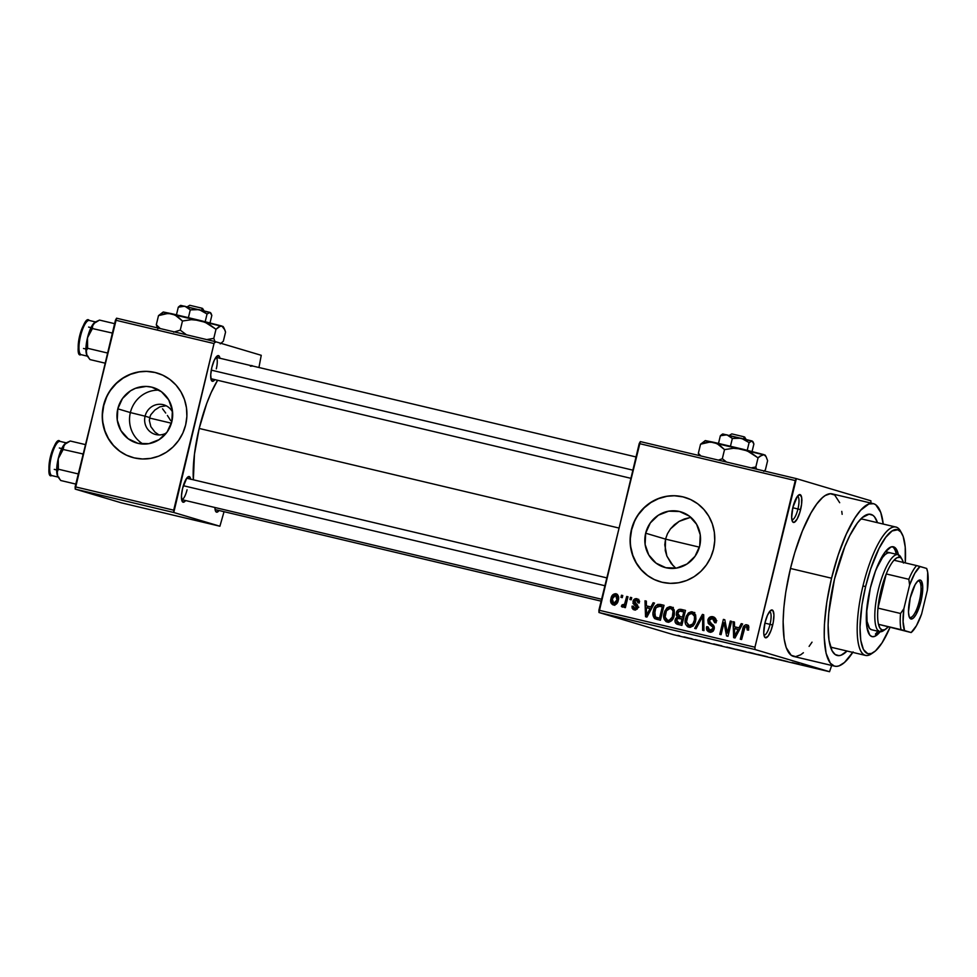 <?xml version="1.0" encoding="UTF-8"?>
<svg xmlns="http://www.w3.org/2000/svg" width="977" height="977" viewBox="0 0 977 977"><rect width="100%" height="100%" fill="white"/><g stroke="black" fill="none" stroke-linecap="round" stroke-linejoin="round"><path stroke-width="1.47" d="M791.883 519.776A12.09 3.383 103.3 0 0 797.94 508.98L800.59 509.652A14.289 4.006 -76.7 0 1 792.457 521.535A14.289 4.006 -76.7 0 1 792.897 507.356L791.651 517.517L792.701 521.901L794.203 522.341L797.085 519.129L799.858 512.339L801.58 504.242L801.677 497.586L800.102 494.618L797.403 496.316L792.897 507.356A14.289 4.006 -76.7 0 1 798.759 494.936A14.289 4.006 -76.7 0 1 800.59 509.652L797.94 508.98A12.09 3.383 -76.7 0 1 791.907 519.776A12.09 3.383 -76.7 0 1 791.883 519.776M763.965 635.135A12.09 3.383 103.3 0 0 770.035 624.352L772.685 625.011A14.289 4.006 -76.7 0 1 764.539 636.894A14.289 4.006 -76.7 0 1 764.991 622.728L763.745 632.876L764.258 636.259L765.479 637.761L768.178 636.051L771.097 630.238L773.259 622.288L773.931 614.863L772.88 610.478L770.474 610.601L767.507 615.205L764.991 622.728A14.289 4.006 -76.7 0 1 770.853 610.307A14.289 4.006 -76.7 0 1 772.685 625.011L770.035 624.352A12.09 3.383 -76.7 0 1 763.99 635.148A12.09 3.383 -76.7 0 1 763.965 635.135M145.084 416.19A15.388 14.765 -73.4 0 0 150.299 431.871A15.388 14.765 -73.4 0 0 166.383 432.994A15.388 14.765 106.6 0 1 155.074 434.35A15.388 14.765 106.6 0 1 145.084 416.19L149.725 417.57L149.371 420.574L150.837 426.656L154.94 432.066L158.958 434.936L154.94 432.066L150.837 426.656L149.371 420.574L149.725 417.57L150.788 414.737L154.855 410.047L159.813 406.859L166.114 405.748L159.813 406.859L154.855 410.047L150.788 414.737L149.725 417.57L145.084 416.19A15.388 14.765 106.6 0 1 163.855 404.857A15.388 14.765 106.6 0 1 172.587 412.172A15.388 14.765 -73.4 0 0 157.712 404.417A15.388 14.765 -73.4 0 0 145.084 416.19L130.368 412.575L145.084 416.19M143.082 444.059A28.931 27.771 106.6 0 1 130.368 412.575A28.931 27.771 -73.4 0 0 143.082 444.059M117.802 408.826L130.368 412.575L117.802 408.826L122.455 398.555L130.515 390.824L135.461 388.309L146.22 386.416L151.618 387.124L161.437 391.716L168.728 399.898L172.379 410.401L171.842 421.649A28.931 27.771 106.6 0 1 136.56 442.972A28.931 27.771 106.6 0 1 117.802 408.826A28.931 27.771 106.6 0 1 153.071 387.515A28.931 27.771 106.6 0 1 171.842 421.649L167.177 431.919L159.117 439.65L148.87 443.668L138.013 443.363L128.195 438.758L120.904 430.588L117.252 420.073L117.802 408.826M157.297 373.08A43.965 42.194 -73.4 0 0 103.757 405.504L103.513 405.431A43.965 42.194 106.6 0 1 157.126 373.031A43.965 42.194 106.6 0 1 185.642 424.91L186.876 416.385L186.473 407.824L184.47 399.532L180.928 391.85L175.994 385.06L169.851 379.418L162.732 375.168L154.916 372.445L146.709 371.358L138.416 371.968L130.356 374.228L122.858 378.062L116.178 383.326L110.596 389.823L106.322 397.285L103.513 405.431L102.292 413.955L102.683 422.516L104.698 430.808L108.239 438.49L113.173 445.28L119.316 450.922L126.436 455.172L134.24 457.895L142.459 458.982L150.751 458.372L158.799 456.112L166.31 452.278L172.978 447.014L178.559 440.517L182.846 433.067L185.642 424.91A43.965 42.194 106.6 0 1 132.042 457.309A43.965 42.194 106.6 0 1 103.513 405.431L103.757 405.504A43.965 42.194 -73.4 0 0 132.2 457.358M673.068 565.671L666.864 556.047L665.252 550.539L665.532 539.121L645.663 533.198A28.931 27.771 106.6 0 1 680.932 511.887A28.931 27.771 106.6 0 1 699.703 546.021L695.038 556.292L686.978 564.022L676.731 568.04L665.874 567.735L656.056 563.131L648.765 554.96L645.113 544.445L645.663 533.198L650.316 522.927L658.376 515.197L668.622 511.191L679.479 511.496L689.298 516.088L696.589 524.27L700.24 534.773L699.703 546.021A28.931 27.771 106.6 0 1 664.421 567.344A28.931 27.771 106.6 0 1 645.663 533.198L665.532 539.121L664.787 544.836L666.864 556.047L671.187 563.497L675.754 568.199M685.158 497.452A43.965 42.194 -73.4 0 0 631.618 529.876L631.374 529.803A43.965 42.194 106.6 0 1 684.987 497.403A43.965 42.194 106.6 0 1 713.503 549.282L714.737 540.757L714.334 532.196L712.331 523.904L708.789 516.222L703.855 509.432L697.712 503.79L690.592 499.54L682.776 496.817L674.57 495.73L666.277 496.34L658.217 498.6L650.719 502.434L644.038 507.698L638.457 514.195L634.183 521.657L631.374 529.803L630.153 538.327L630.544 546.888L632.559 555.18L636.1 562.862L641.034 569.652L647.177 575.294L654.297 579.544L662.101 582.268L670.32 583.354L678.612 582.744L686.66 580.485L694.171 576.65L700.839 571.386L706.42 564.889L710.706 557.44L713.503 549.282A43.965 42.194 106.6 0 1 659.902 581.681A43.965 42.194 106.6 0 1 631.374 529.803L631.618 529.876A43.965 42.194 -73.4 0 0 660.061 581.73M214.855 379.626A13.19 3.7 -76.7 0 1 211.447 380.48A13.19 3.7 -76.7 0 1 211.85 367.401L210.727 374.704L211.179 379.894L213.059 381.238L214.855 379.626M181.624 499.601A10.991 3.078 103.3 0 0 187.059 489.77A10.991 3.078 -76.7 0 1 181.624 499.601L601.551 599.231M185.606 500.554A13.19 3.7 -76.7 0 1 182.186 501.409A13.19 3.7 -76.7 0 1 182.601 488.329L181.478 495.62L181.93 500.822L183.798 502.166L185.606 500.554M219.068 510.507A13.19 3.7 -76.7 0 1 215.661 511.374A13.19 3.7 -76.7 0 1 214.916 507.503L215.392 510.788L216.515 512.168L219.068 510.507M764.893 623.131L770.035 624.352L764.893 623.131M792.811 507.759L797.94 508.98L792.811 507.759M847.035 651.024A72.542 20.334 -76.7 0 1 832.221 651.048A72.542 20.334 -76.7 0 1 834.505 579.092L844.849 546.546L849.746 535.689L857.354 523.061L862.3 517.541L869.078 514.171L872.901 515.306L874.549 516.894L877.48 522.695A72.542 20.334 -76.7 0 0 864.254 516.027A72.542 20.334 -76.7 0 0 834.505 579.092L828.765 613.019L828.105 625.146L828.997 640.301L832.025 650.682L835.127 654.505L838.95 655.64L841.099 655.188L847.035 651.024M873.304 503.631L832.233 493.886A83.534 23.411 103.3 0 0 790.478 568.48L831.549 578.213A83.534 23.411 -76.7 0 1 873.304 503.631A83.534 23.411 -76.7 0 1 883.22 524.051L880.765 512.461L875.758 504.767L873.658 503.717L868.895 503.973L860.749 510.153L854.936 517.908L846.241 534.236L838.217 554.936L831.549 578.213L790.478 568.48L785.74 592.331L783.872 607.535L783.114 621.494L784.14 638.946L786.204 647.604L791.199 655.298L795.608 656.617L800.676 654.798L803.399 652.734M199.186 428.451L618.783 527.995L199.186 428.451L194.447 454.207L193.361 479.792A68.146 19.1 103.3 0 1 199.186 428.451A68.146 19.1 103.3 0 1 217.615 380.285L211.166 392.571L206.709 403.513L199.186 428.451M149.615 418.046L171.415 423.212L149.615 418.046M162.548 408.801L165.699 413.039L162.548 408.801M167.385 415.469L169.07 418.058L167.385 415.469M170.755 420.733L169.07 418.058L170.755 420.733M872.608 652.954A65.947 18.478 -76.7 0 1 865.488 655.408L832.636 647.617A65.947 18.478 -76.7 0 1 830.34 646.444M640.326 441.592L796.365 478.62L870.886 500.798L870.959 503.07L870.886 500.798L796.365 478.62L640.326 441.592L639.214 443.558L795.266 480.574L754.94 647.214L598.901 610.198L640.326 441.592M598.974 612.506L755.026 649.534L829.534 671.712L673.483 634.684L598.974 612.506L639.214 443.558L795.266 480.574L796.365 478.62L754.94 647.214L755.026 649.534L754.94 647.214L598.901 610.198L598.974 612.506L673.483 634.684L829.534 671.712L755.026 649.534L598.974 612.506M684.633 637.004L690.25 638.482L684.633 637.004M695.416 639.569L699.727 640.778L695.416 639.569M709.632 643.074L703.245 641.462L709.693 643.061M728.915 647.519L736.89 649.656L728.915 647.519M750.165 652.563L758.347 654.749L750.165 652.563M771.134 657.533L780.428 659.988L771.134 657.533M799.015 664.152L792.103 662.504L799.015 664.152M817.883 668.634L813.499 667.621L817.883 668.634M809.957 666.741L801.812 664.812L809.957 666.741M787.315 661.551L778.498 659.328L787.438 661.551M765.467 656.226L757.651 654.395L765.467 656.226M743.998 651.134L736.182 649.302L743.998 651.134M721.856 645.846L713.711 643.916L721.856 645.846M699.153 640.46L701.046 640.936L699.153 640.46M690.189 638.335L692.082 638.811L690.189 638.335M677.867 635.404L679.772 635.893L677.867 635.404M831.671 665.459L829.534 671.712L831.671 665.459M621.47 595.225L620.957 597.362L622.264 597.668L622.776 595.53L621.47 595.225L622.764 595.604L621.47 595.225L620.957 597.362L622.264 597.668L622.776 595.53L621.47 595.225M630.434 597.35L629.909 599.487L631.215 599.793L631.74 597.655L630.434 597.35L631.716 597.729L630.434 597.35L629.909 599.487L631.215 599.793L631.74 597.655L630.434 597.35M653.137 602.736L650.926 606.937L646.408 605.862L646.359 601.124L644.991 600.806L645.541 616.743L646.921 617.073L654.505 603.065L653.137 602.736L654.468 603.127L653.137 602.736L650.926 606.937L646.408 605.862L646.359 601.124L644.991 600.806L645.541 616.743L646.921 617.073L654.505 603.065L653.137 602.736M674.167 610.002L672.567 607.511L669.819 606.644L667.132 607.755L664.751 611.162L663.701 615.852L664.165 619.198L666.082 621.628L669.074 622.141L671.492 620.798L673.373 618.014L674.472 614.081L674.167 610.002L670.979 606.766L666.693 608.158L664.091 613.226C662.858 617.317 663.92 620.273 667.267 622.105C671.15 621.97 673.471 619.736 674.215 615.437L674.167 610.002M695.636 615.095L694.036 612.603L691.289 611.736L688.602 612.848L686.22 616.255L685.158 620.945L685.634 624.291L687.552 626.721L690.544 627.234L692.962 625.891L694.83 623.106L695.929 619.174L695.636 615.095L692.449 611.858L688.15 613.251L685.561 618.319C684.327 622.41 685.39 625.365 688.724 627.197C692.62 627.063 694.94 624.828 695.685 620.529L695.636 615.095M712.404 618.441L714.7 622.679L716.056 622.789C716.727 619.736 715.689 617.708 712.941 616.719L709.693 617.22L707.824 620.09L708.227 623.314L712.966 627.307L712.489 629.481L710.34 630.446L708.374 629.493L707.971 626.831L706.615 626.721L706.872 630.128L709.473 632.119L712.489 631.594L714.309 628.15L713.479 625.304L709.351 622.166L709.571 619.369L710.841 618.429L713.027 618.649L714.456 620.004L714.7 622.679L716.056 622.789L715.811 618.978L712.941 616.719C710.328 616.292 708.63 617.415 707.824 620.09L708.948 624.12L712.844 626.916L712.88 628.541L709.632 630.299L712.001 631.008L709.852 630.36L707.971 626.831L706.615 626.721C706.041 629.457 706.994 631.252 709.473 632.119C711.903 632.473 713.479 631.411 714.175 628.907C714.59 626.611 713.772 624.975 711.708 623.973L709.143 620.371L712.404 618.441L716.813 620.713M741.238 623.631L739.027 627.832L734.509 626.758L734.46 622.031L733.092 621.702L733.642 637.651L735.022 637.969L742.618 623.961L741.238 623.631L742.569 624.034L741.238 623.631L739.027 627.832L734.509 626.758L734.46 622.031L733.092 621.702L733.642 637.651L735.022 637.969L742.618 623.961L741.238 623.631M748.174 625.427L746.452 626.513L747.271 629.994L748.626 630.116L748.028 625.304L745.695 624.743L743.582 626.648L740.297 639.227L741.604 639.532L745.072 626.904L747.075 626.855L747.271 629.994L748.626 630.116L748.712 626.318L746.929 624.779C744.486 624.84 743.094 626.269 742.752 629.078L740.297 639.227L741.604 639.532L744.767 627.307L746.44 626.513L748.919 627.246L746.623 626.562M730.295 621.042L727.401 633.011L724.787 619.736L723.383 619.406L719.768 634.354L721.075 634.671L723.981 622.679L726.583 635.978L727.987 636.308L731.602 621.348L730.295 621.042L731.578 621.421L730.295 621.042L727.401 633.011L724.787 619.736L723.383 619.406L719.768 634.354L721.075 634.671L723.981 622.679L726.583 635.978L727.987 636.308L731.602 621.348L730.295 621.042M702.414 614.423L694.696 628.406L696.064 628.736L702.707 616.34L702.597 630.287L703.953 630.605L703.696 614.728L702.414 614.423L703.696 614.802L702.414 614.423L694.696 628.406L696.064 628.736L702.707 616.34L702.597 630.287L703.953 630.605L703.696 614.728L702.414 614.423M681.445 609.453L678.917 609.465L677.037 611.248L676.279 615.107L677.305 616.988L675.644 618.502L675.009 621.323L676.438 623.876L681.873 625.365L685.5 610.405L681.445 609.453C678.795 608.94 677.11 610.1 676.402 612.897L677.305 616.988L675.131 619.797C674.667 622.227 675.559 623.766 677.818 624.401L681.873 625.365L685.5 610.405L681.445 609.453M660.196 604.409L657.655 604.421L655.591 605.972L653.784 609.514L652.978 614.093L654.541 618.478L660.415 620.273L664.03 605.313L660.196 604.409C656.373 604.336 654.114 606.461 653.43 610.796C652.428 613.812 652.868 616.426 654.749 618.636L660.415 620.273L664.03 605.313L660.196 604.409M636.528 600.232L637.981 602.833L639.337 602.956L636.992 598.706L634.415 599.145L632.913 603.249L636.662 607.486L634.659 608.415L633.401 606.265L632.046 606.155L632.107 608.036L633.206 609.501L635.538 610.063L637.932 607.877L637.602 605.056L634.305 602.052L635.172 600.366L636.528 600.232L637.81 601.185L637.981 602.833L639.337 602.956L639.043 600.257L636.992 598.706C634.916 598.388 633.572 599.316 632.986 601.466L636.454 606.485L636.662 607.486L634.525 608.378L637.016 609.123L632.046 606.155L634.329 609.978L638.018 607.572L634.452 602.565L634.366 601.502L636.528 600.232L639.019 600.965L636.735 600.293M626.697 596.458L624.547 604.262L623.411 605.251L622.105 604.824L621.36 606.29L622.288 607.108L624.486 605.606L624.071 607.34L625.378 607.645L628.003 596.776L626.697 596.458L627.991 596.849L626.697 596.458L624.547 604.262L622.105 604.824L621.36 606.29L622.459 607.169L624.486 605.606L624.071 607.34L625.378 607.645L628.003 596.776L626.697 596.458M616.011 593.723L612.579 595.005L610.979 598.608L610.991 602.846L613.287 604.983L616.682 603.737L618.294 600.22L618.465 596.361L616.011 593.723C613.165 593.796 611.48 595.42 610.979 598.608C610.063 601.563 610.833 603.701 613.287 604.983C616.108 604.922 617.769 603.334 618.294 600.22C619.247 597.216 618.49 595.042 616.011 593.723L616.231 593.784M860.505 519.288A65.947 18.478 -76.7 0 1 863.082 519.275L895.933 527.067A65.947 18.478 -76.7 0 1 901.185 532.453M684.376 518.97L689.921 517.566L679.149 521.364L684.376 518.97M674.448 524.686L679.149 521.364L670.503 528.838L674.448 524.686M667.462 533.723L670.503 528.838L667.462 533.723L665.532 539.121L667.462 533.723M75.217 489.111L173.772 512.498L219.898 526.224L121.343 502.837L75.217 489.111L115.457 320.163L214.012 343.538L173.698 510.177L75.144 486.802L116.568 318.197L215.123 341.584L261.25 355.31L258.942 367.486L261.25 355.31L215.123 341.584L116.568 318.197L115.457 320.163L214.012 343.538L215.123 341.584L214.012 343.538L173.772 512.498L173.698 510.177L75.144 486.802L75.217 489.111L121.343 502.837L219.898 526.224L173.772 512.498L75.217 489.111M224.051 511.692L219.898 526.224L224.051 511.692M252.603 366.057L250.381 366.18M190.698 479.316L189.257 476.568L186.754 478.132L182.601 488.329A13.19 3.7 -76.7 0 1 188.011 476.861A13.19 3.7 -76.7 0 1 190.674 479.157M219.959 358.388L219.141 356.092L216.906 356.214L214.183 360.464L211.85 367.401A13.19 3.7 -76.7 0 1 217.26 355.933A13.19 3.7 -76.7 0 1 219.935 358.241M215.954 357.301A10.991 3.078 -76.7 0 1 216.308 368.854A10.991 3.078 103.3 0 0 215.954 357.301L635.978 456.943M842.15 514.317L841.771 511.374M839.695 502.715L834.7 495.021L830.291 493.715L825.223 495.534L822.5 497.598L816.796 503.949L810.947 513.023L802.386 531L794.741 552.762L790.478 568.48A83.534 23.411 103.3 0 0 793.666 656.446L834.737 666.18A83.534 23.411 -76.7 0 1 831.549 578.213L826.811 602.076L824.417 624.45L824.234 637.578L826.102 653.357L830.365 663.224L834.37 666.094L836.666 666.351L839.133 665.838L844.47 662.467L853.092 651.903M809.103 646.383L812.021 642.158M852.774 652.392A83.534 23.411 -76.7 0 1 834.737 666.18M797.464 496.243A12.09 3.383 -76.7 0 1 797.488 496.255A12.09 3.383 -76.7 0 1 797.94 508.98A12.09 3.383 103.3 0 0 797.464 496.243M769.546 611.614A12.09 3.383 -76.7 0 1 769.571 611.614A12.09 3.383 -76.7 0 1 770.035 624.352A12.09 3.383 103.3 0 0 769.546 611.614M251.199 365.654A13.19 3.7 -76.7 0 1 252.542 365.972M683.021 496.89L674.802 495.803M666.509 496.414L658.461 498.673L650.951 502.508L644.283 507.771L638.689 514.256M634.415 521.718L631.618 529.876L630.385 538.4M630.788 546.961L632.791 555.254L636.332 562.935L641.266 569.725L647.409 575.355M690.947 517.419L689.921 517.566M155.16 372.518L146.941 371.431M138.649 372.042L130.6 374.301L123.09 378.136L116.422 383.399L110.828 389.884M106.554 397.346L103.757 405.504L102.524 414.028M102.927 422.589L104.93 430.881L108.471 438.563L113.405 445.353L119.548 450.983M159.129 390.165A28.931 27.771 -73.4 0 0 130.368 412.575A28.931 27.771 106.6 0 1 159.129 390.165M744.047 629.457L742.752 629.078L744.047 629.457M748.48 625.402L746.379 626.611M735.681 628.895L735.62 627.087L735.681 628.895M734.46 622.105L733.092 621.702L734.46 622.105M736.878 627.466L740.273 628.272L736.878 627.466M740.31 628.211L739.027 627.832L740.31 628.211M738.172 629.481L735.901 633.548L737.208 633.926L735.901 633.548L734.606 636.235L735.779 636.577L734.606 636.235L734.533 628.614L739.418 629.847L738.172 629.481L734.606 636.235L734.533 628.614L738.172 629.481M728.476 634.256L728.28 633.267L728.476 634.256M725.459 623.118L723.981 622.679L725.459 623.118M725.056 622.996L725.264 622.129L725.056 622.996M724.812 619.821L723.383 619.406L724.812 619.821M728.683 633.389L727.401 633.011L728.683 633.389M716.104 619.809L714.981 619.198M710.462 632.241L708.948 629.994M707.934 627.112L706.615 626.721L707.934 627.112M709.852 630.36L712.99 631.166M714.175 628.919L712.88 628.541L714.175 628.919M714.309 627.356L712.844 626.916L714.309 627.356M714.175 626.611L708.948 624.12L711.317 624.828L710.132 622.96M709.119 620.468L707.824 620.09L709.119 620.468M711.561 618.331L714.346 617.281M713.637 617.317L711.403 618.49M710.145 623.008L713.906 626.44M713.186 631.154L712.453 631.118M708.826 629.164L710.658 632.363M703.77 619.149L702.658 618.82L703.77 619.149M703.721 616.646L702.707 616.34L703.721 616.646M689.75 627.319L687.955 624.853M693.011 626.147L688.15 625.011L686.55 621.738L687.93 615.815L689.652 614.008L692.034 613.605C694.525 614.96 695.306 617.159 694.378 620.187L695.673 620.578L694.378 620.187C693.878 623.558 692.131 625.304 689.139 625.451L686.587 622.178L686.855 618.673L685.561 618.319L686.843 618.697C687.381 615.425 689.115 613.739 692.034 613.605L694.403 614.313M690.031 613.812L688.15 613.251L690.031 613.812M690.519 613.959L694.818 612.555M694.244 612.457L690.959 613.556M687.771 624.279L689.909 627.417M694.623 614.374L695.661 614.948M692.034 613.605L694.5 616.292L694.378 620.187L692.742 624.01L689.139 625.451L692.559 626.233M689.139 625.451L691.508 626.147M695.551 614.851L694.586 614.362M678.991 624.682L677.427 622.361M678.722 622.764L676.499 619.858L677.305 618.429L683.363 619.223L682.068 618.844L680.993 623.314L678.05 622.593L682.264 623.753L677.22 622.264L676.438 620.126L675.131 619.797L676.438 620.175L678.221 618.075L682.068 618.844L680.993 623.314L682.276 623.692L680.322 623.265M678.942 618.123L679.674 617.696L677.305 616.988L679.674 617.696L678.685 616.06M677.696 613.287L676.402 612.897L677.696 613.287M680.065 611.04L683.815 610.161L681.69 610.051L679.907 611.223M678.978 616.853L679.674 617.696L678.893 618.16M677.379 622.031L678.807 624.572M679.919 616.487L677.611 614.35L678.343 611.822L679.943 611.04L683.766 611.846L682.496 617.098L683.79 617.476L679.455 616.353L682.288 617.183L679.919 616.487L677.72 613.202L679.601 611.065L685.048 612.237L683.766 611.846L682.496 617.098L679.919 616.487L683.766 617.537L681.738 617.037M668.28 622.227L666.485 619.76M665.374 613.605L664.091 613.226L665.374 613.605M668.561 608.72L666.693 608.158L668.561 608.72M669.05 608.866L673.348 607.462M676.841 612.029L676.707 611.358M672.774 607.364L669.501 608.463M666.314 619.186L668.451 622.325M673.165 609.282L674.191 609.856M667.682 620.358L665.911 619.149L665.117 617.085L666.461 610.723L670.088 608.439L671.834 609.147L673.043 611.199L672.286 617.098L669.172 620.358L667.682 620.358L665.117 617.085L665.386 613.58C665.923 610.332 667.645 608.647 670.564 608.512C673.055 609.868 673.837 612.066 672.909 615.095L674.203 615.486L672.909 615.095C672.42 618.465 670.674 620.212 667.682 620.358L670.039 621.054M674.081 609.758L672.933 609.221M655.543 616.743L657.582 619.601L654.749 618.636L657.118 619.345L655.42 616.927L654.724 611.126L656.129 607.596L659.951 606.204L662.296 606.754L659.524 618.221L660.818 618.6L658.645 618.087M654.712 611.175L653.43 610.796L654.712 611.175M658.547 606.033L662.565 605.117L660.025 605.117L658.4 606.18M661.295 604.946L660.66 604.983M655.86 617.733L656.373 618.636M660.806 618.661L659.585 618.368L660.806 618.661M663.591 607.144L662.296 606.754L663.591 607.144M657.216 617.672L659.585 618.368L655.42 616.927L654.431 614.936L655.665 608.427L657.79 606.155L662.296 606.754L659.524 618.221L655.616 617.073M647.58 607.987L647.519 606.192L647.58 607.987M646.359 601.209L644.991 600.806L646.359 601.209M648.777 606.57L652.172 607.376L648.777 606.57M652.209 607.315L650.926 606.937L652.209 607.315M650.071 608.573L647.8 612.64L649.107 613.031L647.8 612.64L646.505 615.327L647.678 615.681L646.505 615.327L646.432 607.718L651.317 608.952L650.071 608.573L646.505 615.327L646.432 607.718L650.071 608.573M635.392 610.075L634.391 608.329M633.377 606.546L632.046 606.155L633.377 606.546M634.659 608.415L637.236 609.159M637.944 607.865L636.662 607.486L637.944 607.865M638.115 606.986L636.454 606.485L638.115 606.986M638.824 607.193L635.111 605.508L637.48 606.216L635.355 602.174M634.305 601.856L632.986 601.466L634.305 601.856M636.369 600.208L638.299 599.304M638.702 599.304L636.271 600.318M638.03 599.328L636.784 599.854M635.233 602.809L635.636 604.8L637.834 606.436M634.366 608.121L634.476 608.744M638.897 600.94L639.642 601.258M623.436 606.9L621.36 606.29L623.436 606.9M623.008 605.239L622.105 604.824M626.086 604.714L624.547 604.262L626.086 604.714M626.623 602.479L625.329 602.101L626.623 602.479M614.386 605.056L613.263 603.285M612.274 598.986L610.979 598.608L612.274 598.986M615.412 595.237L617.281 594.358M617.427 594.346L614.948 595.714M613.214 603.102L614.789 605.349M615.84 604.079L613.703 603.444L612.31 598.803L615.595 595.262L616.976 599.915L618.27 600.293L616.976 599.915L613.703 603.444L616.243 604.177M613.703 603.444L612.298 602.15L612.31 598.803L613.8 595.836L615.73 595.298L617.183 597.216L616.805 600.562L615.498 602.87L613.544 603.395L615.937 604.104M615.828 595.335L617.965 595.97M670.564 608.512L673.116 609.269M615.595 595.262L618.099 596.007M801.604 501.189L801.958 500.273M810.128 666.998L806.477 666.021L810.116 666.973M766.86 656.642L759.129 654.749L767.385 656.727M754.293 653.76L750.898 652.917L754.281 653.76M753.389 653.357L748.7 652.282L753.389 653.357M748.712 652.257L749.322 652.392M750.898 652.917L751.545 653.039M745.39 651.549L737.659 649.656L745.915 651.635M731.089 648.252L726.9 647.043L731.077 648.252M697.37 640.069L696.454 639.972M688.529 638.03L687.356 637.822M721.991 646.053L718.376 645.125L721.991 646.053M683.851 636.919L685.024 637.126M895.482 551.199L896.324 554.277A46.163 12.933 103.3 0 0 892.355 546.717M880.118 631.753A46.163 12.933 -76.7 0 1 872.107 636.638A46.163 12.933 -76.7 0 1 870.336 588.032A46.163 12.933 -76.7 0 1 893.418 546.802A46.163 12.933 -76.7 0 1 898.388 554.777L895.824 548.439L893.613 546.864L890.987 546.998L884.881 552.371L881.657 557.391L875.441 571.142L870.336 588.032L866.404 613.58L866.831 626.978L869.689 635.001L871.911 636.589L874.537 636.454L880.631 631.081M865.488 655.408A65.947 18.478 -76.7 0 1 862.972 585.956A65.947 18.478 103.3 0 0 871.399 653.857L873.756 652.257A63.749 17.867 -76.7 0 1 865.61 586.615L862.972 585.956A65.947 18.478 -76.7 0 1 895.933 527.067M901.905 533.601L900.513 531.109A65.947 18.478 103.3 0 0 862.972 585.956L865.61 586.615A63.749 17.867 -76.7 0 1 901.905 533.601A63.749 17.867 -76.7 0 1 905.264 562.899L905.227 547.071L903.175 536.434L900.806 531.952L897.753 529.766L892.123 530.951L885.699 537.374L879.007 548.476L870.702 568.858L865.61 586.615L861.995 604.824L859.992 627.087L860.774 640.399L863.436 649.534L867.771 653.686L871.411 653.491L875.477 650.914L882.048 642.854L889.913 627.6A63.749 17.867 -76.7 0 1 873.756 652.257M699.398 547.157L665.532 539.121L699.398 547.157M890.01 552.787L887.751 552.909L885.223 554.496L882.524 557.501L876.247 569.005A39.568 11.089 -76.7 0 1 889.839 552.738M884.551 629.786A39.568 11.089 -76.7 0 1 879.788 631.692L871.569 629.738A39.568 11.089 -76.7 0 1 866.733 609.098L867.063 621.457L869.506 628.333L871.399 629.689L879.618 631.643A39.568 11.089 103.3 0 0 883.33 630.763L885.699 629.151A37.37 10.478 -76.7 0 1 882.182 629.994L879.618 631.643L871.399 629.689M875.429 634.097L878.579 630.592M86.953 349.277L83.509 348.471M92.302 327.954L88.589 327.075M95.563 321.958L89.359 320.48A17.586 4.934 103.3 0 0 89.286 320.468A17.586 4.934 103.3 0 0 80.468 336.308A17.586 4.934 103.3 0 0 81.091 354.663L87.429 356.178L81.091 354.663A1.319 1.27 106.6 0 1 81.018 354.651A1.319 1.27 -73.4 0 0 81.091 354.663A17.586 4.934 103.3 0 0 81.164 354.688A17.586 4.934 103.3 0 0 81.25 354.7M114.614 323.668L99.532 320.09L114.614 323.668M87.588 356.422L89.982 359.573L105.064 363.151L89.982 359.573L86.758 354.859L86.367 350.609L87.637 348.3L107.189 352.941L107.678 352.318L107.189 352.941L87.637 348.3L87.478 337.822L92.412 328.553L112.343 333.047L92.412 328.553L92.302 326.074L93.426 323.729L99.532 320.09L95.966 321.714M111.964 333.194L112.123 333.963L111.964 333.194M94.977 322.361L90.177 329.469L87.478 337.822L85.939 350.328L86.99 355.384M87.234 355.726L86.147 352.66M86.22 353.1L86.22 353.088A17.586 4.934 -76.7 0 1 93.267 323.912L93.267 323.912M86.758 341.181L88.382 334.513M93.023 324.242L94.219 322.898M78.795 351.39L78.49 342.133M78.954 339.092L80.456 332.925M81.421 330.031L85.854 322.178M81.091 354.663A17.586 4.934 -76.7 0 1 80.493 336.173A17.586 4.934 -76.7 0 1 89.359 320.48M86.965 321.494A16.267 4.555 103.3 0 0 79.784 335.319A16.267 4.555 103.3 0 0 79.161 352.196M86.758 354.859L86.257 353.332A17.586 4.934 103.3 0 0 86.929 355.274A17.586 4.934 103.3 0 0 87.051 355.481M86.367 350.609L87.637 348.3L87.478 337.822A17.586 4.934 103.3 0 0 86.257 353.332L86.367 350.609M94.854 322.422A17.586 4.934 103.3 0 0 94.696 322.532A17.586 4.934 103.3 0 0 93.426 323.729A17.586 4.934 103.3 0 0 87.478 337.822L92.412 328.553L92.681 324.877L94.525 322.666M211.276 370.136L632.791 470.132L211.276 370.136M604.824 585.712L183.322 485.703L604.824 585.712M918.771 581.071A18.685 5.239 103.3 0 0 917.696 581.132A18.685 5.239 -76.7 0 1 918.698 581.046A18.685 5.239 -76.7 0 1 918.771 581.071L918.771 581.071A18.685 5.239 -76.7 0 1 919.442 600.574A18.685 5.239 -76.7 0 1 910.063 617.403A18.685 5.239 -76.7 0 1 909.99 617.391L910.906 618.966A20.004 5.606 -76.7 0 1 909.599 617.757A20.004 5.606 -76.7 0 1 910.161 598.229A20.004 5.606 -76.7 0 1 918.441 580.521A20.004 5.606 -76.7 0 1 920.31 580.082L918.771 581.071L920.31 580.082L921.274 580.765L922.74 586.908L920.993 601.124L916.096 614.399L913.324 618.099L910.906 618.966L909.208 616.866L908.476 612.139L910.234 597.912L915.131 584.637L917.904 580.949L920.31 580.082A20.004 5.606 -76.7 0 1 920.993 601.124A20.004 5.606 -76.7 0 1 910.906 618.966L909.99 617.391A18.685 5.239 -76.7 0 1 909.208 616.89A18.685 5.239 103.3 0 0 909.99 617.391A18.685 5.239 103.3 0 0 919.406 600.721A18.685 5.239 103.3 0 0 918.771 581.071M902.198 559.601L900.806 557.11A39.568 11.089 103.3 0 0 898.229 554.728L899.756 557.354A37.37 10.478 -76.7 0 1 902.198 559.601A37.37 10.478 -76.7 0 1 903.298 562.422M879.788 631.692A39.568 11.089 -76.7 0 1 879.618 631.643L882.182 629.994A37.37 10.478 -76.7 0 1 878.494 624.315L911.15 632.546L878.494 624.315L880.008 628.187L882.182 629.994L884.881 629.64L887.946 627.124A37.37 10.478 -76.7 0 1 885.699 629.151M903.456 563.033L901.93 559.162L898.229 554.728A39.568 11.089 103.3 0 0 878.274 590.023A39.568 11.089 103.3 0 0 879.618 631.643A39.568 11.089 -76.7 0 1 878.201 590.328A39.568 11.089 -76.7 0 1 898.058 554.68A39.568 11.089 -76.7 0 1 898.229 554.728A39.568 11.089 -76.7 0 1 901.466 558.526M877.969 608.121L886.237 573.939L880.924 590.682L877.969 608.121A37.37 10.478 -76.7 0 1 886.237 573.939A37.37 10.478 -76.7 0 1 893.992 560.224A37.37 10.478 -76.7 0 1 899.756 557.354L897.057 557.708L893.992 560.224A37.37 10.478 103.3 0 0 886.237 573.939L908.818 579.3L909.624 584.979L903.859 608.769L900.55 613.483L877.969 608.121L886.237 573.939L908.818 579.3A37.37 10.478 -76.7 0 1 916.585 565.573L893.992 560.224L916.585 565.573A37.37 10.478 103.3 0 0 908.818 579.3L909.624 584.979L903.859 608.769L903.078 621.702L904.568 630.58L911.15 632.546L916.45 625.683L921.604 614.057L927.356 590.267L927.686 572.266L926.66 568.455L916.585 565.573L920.078 566.489L914.765 573.352L909.624 584.979A35.172 9.855 -76.7 0 1 920.078 566.489L926.66 568.455A35.172 9.855 -76.7 0 1 927.356 590.267L921.604 614.057A35.172 9.855 -76.7 0 1 911.15 632.546L878.494 624.315A37.37 10.478 -76.7 0 1 877.969 608.121A37.37 10.478 103.3 0 0 878.494 624.315L901.075 629.664A37.37 10.478 -76.7 0 1 900.55 613.483L877.969 608.121M900.55 613.483A37.37 10.478 103.3 0 0 901.075 629.664L904.568 630.58A35.172 9.855 -76.7 0 1 903.859 608.769L900.55 613.483M57.704 470.206L54.26 469.387M63.041 448.883L59.328 448.003M66.314 442.874L60.11 441.409A17.586 4.934 103.3 0 0 60.037 441.384A17.586 4.934 103.3 0 0 51.207 457.224A17.586 4.934 103.3 0 0 51.842 475.591L58.18 477.094L51.842 475.591A1.319 1.27 106.6 0 1 51.769 475.567A1.319 1.27 -73.4 0 0 51.842 475.591A17.586 4.934 103.3 0 0 51.915 475.616A17.586 4.934 103.3 0 0 51.989 475.628M85.353 444.596L70.271 441.018L85.353 444.596M58.327 477.338L60.721 480.501L75.803 484.079L60.721 480.501L57.509 475.787L57.118 471.525L58.376 469.216L77.928 473.857L78.429 473.247L77.928 473.857L58.376 469.216L58.229 458.75L63.151 449.481L83.082 453.975L63.151 449.481L64.177 444.645L70.271 441.018L66.705 442.642M82.703 454.122L82.862 454.891L82.703 454.122M65.728 443.277L60.928 450.385L58.229 458.75L56.788 467.482L57.741 476.3M57.973 476.642L56.886 473.589M56.959 474.016L56.959 474.016A17.586 4.934 -76.7 0 1 64.018 444.84L64.018 444.84M57.509 462.109L59.121 455.441M63.761 445.158L64.971 443.827M65.569 443.375L65.569 443.375A17.586 4.934 103.3 0 0 65.435 443.448A17.586 4.934 103.3 0 0 64.177 444.645A17.586 4.934 103.3 0 0 58.229 458.75A17.586 4.934 103.3 0 0 57.008 474.26A17.586 4.934 103.3 0 0 57.667 476.19A17.586 4.934 103.3 0 0 57.802 476.397M49.534 472.318L49.241 463.049M49.705 460.008L51.195 453.841M52.16 450.959L56.605 443.106M51.842 475.591A17.586 4.934 -76.7 0 1 51.244 457.089A17.586 4.934 -76.7 0 1 60.11 441.409M57.716 442.422A16.267 4.555 103.3 0 0 50.535 456.235A16.267 4.555 103.3 0 0 49.9 473.112M57.509 475.787L56.886 472.844L58.376 469.216L58.229 458.75L63.151 449.481L63.42 445.805L65.276 443.595M730.552 434.643L731.797 433.886L743.412 436.646L731.797 433.886L729.379 435.363M745.048 439.284L743.412 436.646L745.048 439.284M752.07 451.521L753.89 444.01L752.07 451.521M721.918 434.447L720.354 435.766L726.912 434.802L732.347 438.465L741.287 438.209L749.103 442.593L752.058 440.981L722.724 433.959L720.354 435.766L718.51 443.399L720.354 435.766L725.3 434.618L728.427 435.315L732.347 438.465L730.466 446.208L732.347 438.465L741.287 438.209L749.103 442.593L747.234 450.299L749.103 442.593L752.058 440.981L753.89 444.01L753.133 441.995M706.456 441.018L764.234 454.964M765.406 469.815L767.604 460.704L765.406 469.815L763.806 471.341L765.406 469.815M705.138 440.981L700.558 444.217L698.347 453.34L699.043 455.538L698.347 453.34L700.558 444.217L710.426 441.922L716.678 443.314L724.519 449.615L722.321 458.738L718.425 460.13L722.321 458.738L724.519 449.615L733.422 448.284L742.41 449.102L746.66 450.507L758.042 457.859L755.844 466.969L751.154 467.885L755.844 466.969L758.042 457.859L759.642 456.332L763.941 454.647L766.09 456.674L767.604 460.704L766.09 456.674L763.941 454.647L742.41 449.102L750.702 452.51L758.042 457.859L762.61 454.623L765.113 455.062L766.09 456.674M700.888 455.966L698.347 453.34L700.888 455.966M726.509 462.048L722.321 458.738L726.509 462.048M756.528 469.168L755.844 466.969L756.528 469.168M742.41 449.102L713.662 442.288L719.499 444.962L724.519 449.615L733.422 448.284L742.41 449.102M713.662 442.288L705.296 440.59L700.558 444.217L707.153 442.19L713.662 442.288M723.31 434.167L752.632 441.335M753.059 441.885L752.205 441.14M743.241 438.82L742.105 438.526M746.22 439.638L744.596 437L743.473 436.731L745.842 439.015M188.5 306.045L189.746 305.288L201.36 308.048L189.746 305.288L187.315 306.766M202.984 310.686L201.36 308.048L202.984 310.686M210.018 322.923L211.826 315.412L210.018 322.923M179.866 305.85L178.302 307.169L184.861 306.204L190.283 309.868L199.235 309.624L207.051 313.996L210.006 312.396L180.672 305.361L178.302 307.169L176.458 314.802L178.302 307.169L183.236 306.021L186.363 306.729L190.283 309.868L188.414 317.61L190.283 309.868L199.235 309.624L207.051 313.996L205.182 321.702L207.051 313.996L210.006 312.396L211.826 315.412L211.069 313.397M164.405 312.42L222.182 326.379M223.342 341.229L225.553 332.107L223.342 341.229L220.228 343.867L223.342 341.229M163.086 312.384L158.506 315.62L156.296 324.743L157.81 328.76L156.296 324.743L158.506 315.62L168.374 313.324L174.627 314.716L182.467 321.018L180.256 330.141L173.662 332.156L180.256 330.141L182.467 321.018L191.37 319.687L200.346 320.517L204.608 321.909L215.99 329.261L213.792 338.384L206.709 339.581L213.792 338.384L215.99 329.261L219.117 326.623L221.889 326.049L224.869 329.908L225.553 332.107L224.038 328.077L221.889 326.049L200.346 320.517L208.651 323.912L215.99 329.261L220.558 326.025L223.061 326.465L224.038 328.077M160.204 328.553L156.296 324.743L160.204 328.553M186.436 334.769L180.256 330.141L186.436 334.769M215.306 342.402L213.792 338.384L215.306 342.402M200.346 320.517L171.61 313.69L177.448 316.365L182.467 321.018L191.37 319.687L200.346 320.517M171.61 313.69L163.244 311.993L158.506 315.62L165.101 313.605L171.61 313.69M181.258 305.569L210.58 312.738M211.008 313.287L210.14 312.555M201.189 310.222L200.053 309.929M204.169 311.04L202.544 308.402L201.409 308.134L203.79 310.417M622.862 605.203L625.231 605.899M88.15 356.349L81.03 354.651C73.019 358.877 83.595 313.031 89.286 320.468L96.271 322.117M210.873 378.685L630.812 478.303M606.729 577.859L186.705 478.217M215.099 509.567L601.087 601.136M885.406 551.687L898.058 554.68M58.901 477.264L51.769 475.579C43.77 479.805 54.346 433.959 60.037 441.384L67.01 443.045M57.667 476.19L58.009 476.8M729.135 435.51L730.747 434.521M187.083 306.912L188.695 305.923"/></g></svg>
